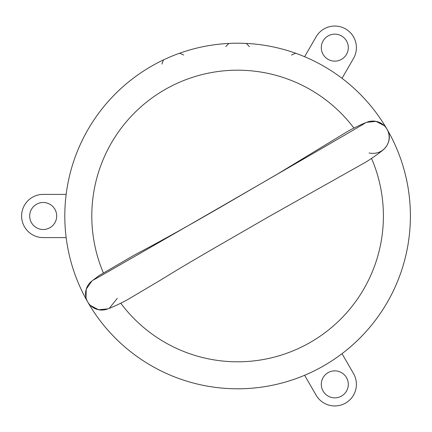 <?xml version="1.0" encoding="UTF-8"?>
<svg xmlns="http://www.w3.org/2000/svg" width="432" height="432" viewBox="0 0 432 432"><rect width="100%" height="100%" fill="white"/><g stroke="black" fill="none" stroke-linecap="round" stroke-linejoin="round"><path stroke-width="0.65" d="M295.569 53.212L291.487 55.026L295.569 53.212A172.8 172.8 0 0 1 304.614 56.727L316.094 36.844L304.614 56.727A172.8 172.8 0 0 0 66.155 194.4L43.2 194.4A21.6 21.6 0 0 0 21.6 216A21.6 21.6 0 0 0 43.2 237.6L66.155 237.6L43.2 237.6M66.155 237.6A172.8 172.8 0 0 0 87.593 301.779A172.8 172.8 0 0 1 151.2 66.35A172.8 172.8 0 0 1 386.888 128.979A172.8 172.8 0 0 0 342.031 78.327L353.506 58.444A21.6 21.6 0 0 0 345.6 28.939A21.6 21.6 0 0 0 316.094 36.844M316.094 395.156L304.614 375.273A172.8 172.8 0 0 0 387.056 129.271A172.8 172.8 0 0 1 324 365.65A172.8 172.8 0 0 1 87.761 302.071A172.8 172.8 0 0 0 304.614 375.273L316.094 395.156A21.6 21.6 0 0 0 345.6 403.061A21.6 21.6 0 0 0 353.506 373.556L342.031 353.673L353.506 373.556M228.857 43.421L225.785 46.656L228.857 43.421M249.415 46.656L246.343 43.421L249.415 46.656M163.48 59.902L161.876 64.071L163.48 59.902M183.713 55.026L179.631 53.212L183.713 55.026M365.234 123.039A16.2 16.2 0 0 0 364.873 123.239A16.2 16.2 0 0 0 364.867 123.239L365.207 123.05M381.132 151.265A16.2 16.2 0 0 0 381.451 151.07M382.882 150.082A16.2 16.2 0 0 0 366.682 122.342L376.029 121.36L384.253 125.647M93.631 279.839A16.2 16.2 0 0 0 93.274 280.055L93.631 279.839A16.2 16.2 0 0 0 93.631 279.839L93.636 279.839C93.901 280.26 365.099 123.682 364.873 123.239M91.924 280.978A16.2 16.2 0 0 0 107.876 308.858L98.545 309.755L90.374 305.419M109.361 308.162A16.2 16.2 0 0 0 109.777 307.93M388.654 133.207C391.738 140.908 384.426 155.93 369.085 152.998M117.293 298.366L109.409 308.135M86.022 297.832L86.227 289.181L91.924 280.973M328.05 372.665A13.5 13.5 0 0 1 348.3 384.356A13.5 13.5 0 0 1 328.05 396.047A13.5 13.5 0 0 1 328.05 372.665M66.155 194.4L43.2 194.4M36.45 204.309A13.5 13.5 0 0 1 56.7 216A13.5 13.5 0 0 1 36.45 227.691A13.5 13.5 0 0 1 36.45 204.309M342.031 78.327L353.506 58.444M328.05 35.953A13.5 13.5 0 0 1 348.3 47.644A13.5 13.5 0 0 1 328.05 59.335A13.5 13.5 0 0 1 328.05 35.953M371.542 158.404A145.8 145.8 0 0 1 120.749 303.199M103.313 272.786A145.8 145.8 0 0 1 353.921 128.093M366.854 122.272C365.256 122.661 353.441 127.948 346.567 132.057L278.597 173.389L228.242 202.694C192.877 223.306 161.606 240.743 134.422 255.01L99.225 275.497L91.859 281.032M107.703 308.923C109.463 308.507 121.635 303.151 128.709 298.993L161.249 279.682C177.287 269.757 196.025 258.633 217.458 246.31L268.693 216.734L364.441 162.875C371.423 158.9 381.866 151.2 383.022 149.969"/></g></svg>
